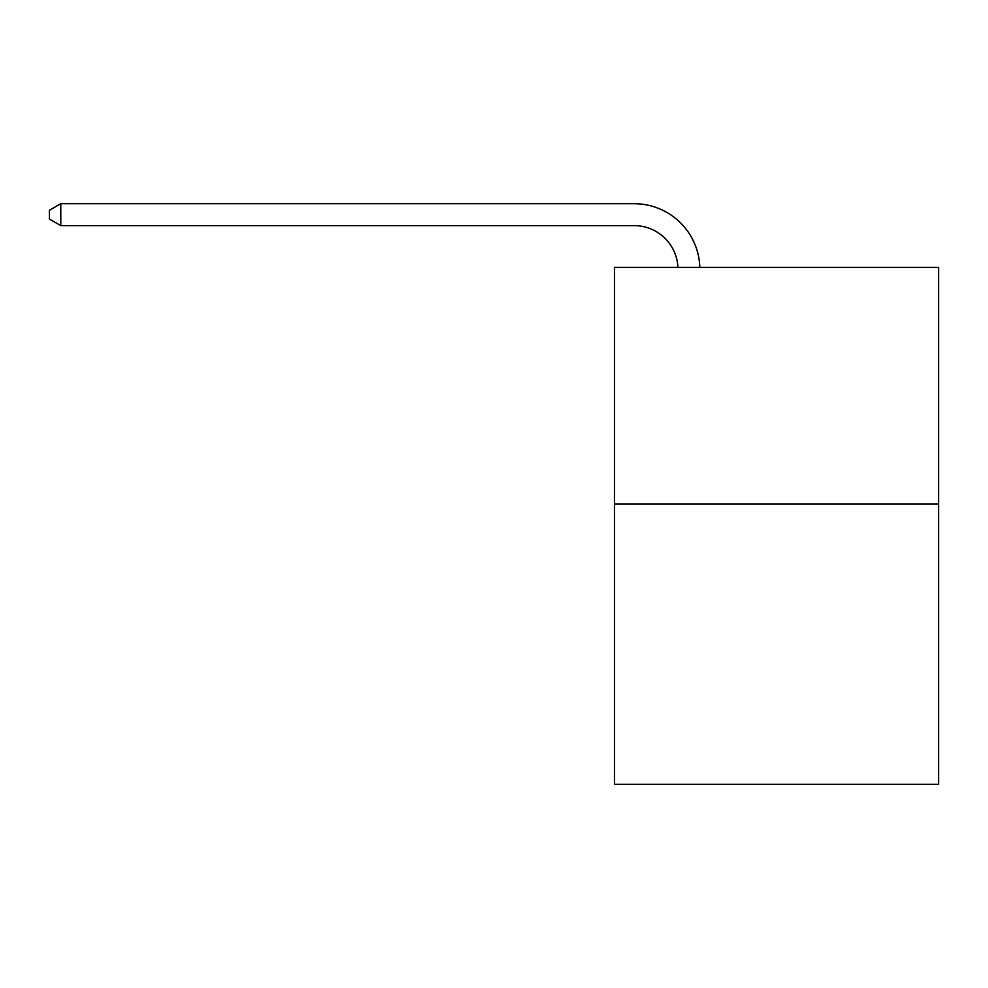 <?xml version="1.0" encoding="UTF-8"?>
<svg xmlns="http://www.w3.org/2000/svg" width="988" height="988" viewBox="0 0 988 988"><rect width="100%" height="100%" fill="white"/><g stroke="black" fill="none" stroke-linecap="round" stroke-linejoin="round"><path stroke-width="1.48" d="M938.6 503.942L938.6 267.402L614.462 267.402L614.462 784.287L938.6 784.287L938.6 503.942L614.462 503.942M677.929 267.402A43.805 43.805 0 0 0 634.173 225.622A43.805 43.805 0 0 1 677.929 267.402A43.805 43.805 0 0 0 634.173 225.622A43.805 43.805 0 0 1 677.929 267.402A43.805 43.805 0 0 0 634.173 225.622A43.805 43.805 0 0 1 677.929 267.402A43.805 43.805 0 0 0 634.173 225.622A43.805 43.805 0 0 1 677.929 267.402A43.805 43.805 0 0 0 634.173 225.622A43.805 43.805 0 0 1 677.929 267.402A43.805 43.805 0 0 0 634.173 225.622A43.805 43.805 0 0 1 677.929 267.402A43.805 43.805 0 0 0 634.173 225.622A43.805 43.805 0 0 1 677.929 267.402A43.805 43.805 0 0 0 634.173 225.622L60.787 225.622L49.4 219.052L49.4 210.283L60.787 203.713L634.173 203.713A65.702 65.702 0 0 1 699.837 267.402M60.787 203.713L634.173 203.713L60.787 203.713L634.173 203.713L60.787 203.713L634.173 203.713L60.787 203.713L634.173 203.713L60.787 203.713L634.173 203.713L60.787 203.713L634.173 203.713L60.787 203.713L634.173 203.713L60.787 203.713L60.787 225.622"/></g></svg>

